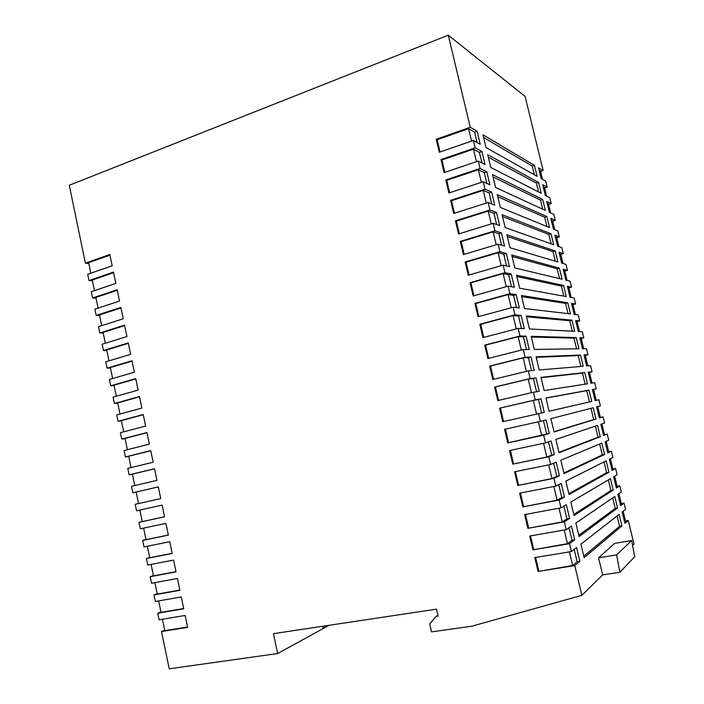 <?xml version="1.0" encoding="UTF-8"?>
<svg xmlns="http://www.w3.org/2000/svg" width="704" height="704" viewBox="0 0 704 704"><rect width="100%" height="100%" fill="white"/><g stroke="black" fill="none" stroke-linecap="round" stroke-linejoin="round"><path stroke-width="1.06" d="M448.298 35.2L69.282 185.266L85.378 263.146L109.824 254.514L112.174 265.786L87.683 274.278L88.977 280.526L113.494 272.105L115.852 283.404L91.282 291.694L92.576 297.959L117.172 289.74L119.539 301.066L94.89 309.153L96.184 315.436L120.859 307.419L123.235 318.78L98.507 326.656L99.81 332.957L124.564 325.151L126.94 336.538L102.133 344.212L103.444 350.522L128.269 342.927L130.654 354.35L105.776 361.812L107.078 368.139L131.991 360.756L134.385 372.205L109.419 379.456L110.73 385.801L135.722 378.629L138.116 390.113L113.08 397.153L114.391 403.515L139.462 396.554L141.865 408.065L116.741 414.894L118.061 421.274L143.211 414.524L145.622 426.07L120.419 432.678L121.739 439.076L146.969 432.546L149.389 444.118L124.106 450.516L125.435 456.931L150.744 450.613L153.164 462.22L127.802 468.398L129.131 474.83L154.519 468.732L156.948 480.374L131.507 486.323L132.836 492.774L158.312 486.895L160.75 498.573L135.221 504.31L136.558 510.77L162.114 505.12L164.56 516.815L138.952 522.333L140.29 528.818L165.924 523.38L168.379 535.119L142.683 540.408L144.03 546.911L169.752 541.702L172.207 553.467L146.432 558.536L147.778 565.057L173.58 560.067L176.044 571.868L150.19 576.708L151.536 583.246L177.426 578.486L179.89 590.313L153.956 594.933L155.311 601.489L181.28 596.948L183.753 608.819L157.731 613.21L159.086 619.784L185.143 615.472L187.625 627.37L161.515 631.532L169.224 668.8L277.684 653.532L273.416 633.662L436.498 609.154L438.073 616.079L436.11 616.37L429.722 623.894L431.534 631.875L471.838 626.199L581.856 595.338L574.763 565.594L579.85 561.308L576.558 547.527L571.41 551.54L569.536 543.682L574.719 539.827L571.437 526.09L566.192 529.672L564.326 521.831L569.606 518.408L566.333 504.715L561 507.866L559.134 500.06L564.502 497.059L561.246 483.41L555.817 486.138L553.96 478.359L559.425 475.781L556.169 462.176L550.651 464.482L548.803 456.72L554.356 454.573L551.118 441.003L545.503 442.895L543.664 435.16L549.305 433.426L546.075 419.91L540.373 421.379L538.534 413.67L544.271 412.35L541.05 398.869L535.26 399.925L533.43 392.242L539.246 391.336L536.043 377.898L530.165 378.55L528.334 370.885L534.248 370.392L531.045 356.998L525.078 357.236L523.266 349.598L529.258 349.51L526.073 336.16L520.018 335.993L518.206 328.381L524.286 328.698L521.11 315.392L514.967 314.82L513.163 307.234L519.332 307.956L516.164 294.686L509.934 293.709L508.13 286.15L514.386 287.267L511.227 274.05L504.918 272.668L503.122 265.135L509.467 266.649L506.317 253.466L499.919 251.698L498.124 244.182L504.557 246.101L501.415 232.954L494.938 230.789L493.152 223.3L499.664 225.606L496.531 212.511L489.966 209.95L488.189 202.488L494.78 205.181L491.665 192.122L485.012 189.182L483.234 181.738L489.914 184.826L486.807 171.802L480.075 168.476L478.306 161.058L485.065 164.525L481.967 151.545L475.156 147.831L473.387 140.439L480.234 144.294L477.145 131.349L470.246 127.257L448.298 35.2L525.122 96.474L543.145 170.57L538.56 167.842L541.174 178.605L545.723 181.157L547.166 187.097L542.643 184.633L545.266 195.422L549.745 197.718L551.197 203.676L546.726 201.467L549.358 212.274L553.784 214.324L555.236 220.29L550.827 218.337L553.458 229.178L557.832 230.965L559.293 236.949L554.937 235.259L557.577 246.127L561.889 247.65L563.35 253.651L559.055 252.217L561.704 263.111L565.963 264.378L567.424 270.398L563.191 269.227L565.849 280.148L570.038 281.151L571.507 287.179L567.336 286.273L569.994 297.229L574.13 297.968L575.599 304.014L571.481 303.371L574.156 314.345L578.23 314.82L579.7 320.883L575.652 320.505L578.327 331.514L582.34 331.725L583.818 337.806L579.823 337.691L582.507 348.726L586.458 348.665L587.946 354.763L584.003 354.913L586.696 365.983L590.594 365.658L592.082 371.765L588.201 372.187L590.902 383.284L594.739 382.686L596.226 388.81L592.407 389.506L595.109 400.629L598.893 399.758L595.109 400.62M571.41 551.54L534.794 557.603L538.058 571.454L574.763 565.594M566.192 529.672L529.716 536.043L532.963 549.85L569.536 543.682M561 507.866L524.647 514.562L527.894 528.326L564.326 521.831M555.817 486.138L519.605 493.143L522.834 506.862L559.134 500.06M550.651 464.482L514.58 471.794L517.801 485.47L553.96 478.359M545.503 442.895L509.564 450.516L512.776 464.147L548.803 456.72M540.373 421.379L504.566 429.299L507.769 442.895L543.664 435.16M502.77 421.705L503.58 421.52L500.394 408.003L499.585 408.162L502.77 421.705L538.534 413.67M499.585 408.162L535.26 399.925M498.599 400.4L495.44 386.98L494.613 387.077L497.798 400.585L533.43 392.242M494.613 387.077L530.165 378.55M493.636 379.333L490.503 366.018L489.667 366.071L492.835 379.526L528.334 370.885M489.667 366.071L525.078 357.236M488.69 358.345L485.575 345.127L484.73 345.127L487.89 358.538L523.266 349.598M484.73 345.127L520.018 335.993M483.762 337.41L480.665 324.298L479.811 324.245L482.962 337.621L518.206 328.381M479.811 324.245L514.967 314.82M478.843 316.554L475.772 303.53L474.91 303.433L478.051 316.765L513.163 307.234M474.91 303.433L509.934 293.709M473.942 295.759L470.897 282.832L470.026 282.682L473.15 295.979L508.13 286.15M470.026 282.682L504.918 272.668M469.058 275.026L466.03 262.205L465.15 262.002L468.274 275.255L503.122 265.135M465.15 262.002L499.919 251.698M464.182 254.364L461.19 241.63L460.293 241.384L463.408 254.593L498.124 244.182M460.293 241.384L494.938 230.789M459.334 233.763L456.35 221.126L455.453 220.836L458.55 234.001L493.152 223.3M455.453 220.836L489.966 209.95M454.494 213.224L451.537 200.693L450.622 200.35L453.719 213.47L488.189 202.488M450.622 200.35L485.012 189.182M449.671 192.755L446.732 180.312L445.808 179.925L448.897 193.01L483.234 181.738M445.808 179.925L480.075 168.476M444.858 172.348L441.945 160.002L441.012 159.562L444.092 172.603L478.306 161.058M441.012 159.562L475.156 147.831M440.062 152.002L437.175 139.753L436.234 139.269L439.296 152.266L473.387 140.439M436.234 139.269L470.246 127.257M540.584 171.398L543.145 170.57M544.597 187.915L547.166 187.097M548.618 204.477L551.197 203.676M552.658 221.074L555.236 220.29M556.697 237.714L559.293 236.949M560.754 254.399L563.35 253.651M564.819 271.128L567.424 270.398M568.894 287.901L571.507 287.179M572.977 304.709L575.599 304.014M577.078 321.57L579.7 320.883M581.178 338.466L583.818 337.806M585.297 355.406L587.946 354.763M589.424 372.39L592.082 371.765M592.434 389.602L596.226 388.81M600.38 417.463L603.055 416.882L599.342 418.026L596.631 406.868L600.38 405.9L598.893 399.758M604.542 434.606L607.226 434.042L603.574 435.459L600.855 424.274L604.551 423.034L603.055 416.882M608.722 451.801L611.415 451.255L607.825 452.945L605.097 441.734L608.731 440.22L607.226 434.042M612.911 469.031L615.613 468.503L612.084 470.474L609.347 459.237L612.92 457.442L611.415 451.255M617.109 486.314L619.819 485.804L616.352 488.048L613.615 476.784L617.118 474.707L615.613 468.503M621.324 503.633L624.034 503.14L620.629 505.674L617.883 494.375L621.333 492.017L619.819 485.804M625.539 521.004L628.267 520.529L624.923 523.345L622.169 512.01L625.548 509.379L624.034 503.14M632.597 545.477L633.996 544.104L628.267 520.529M135.784 378.954L114.022 385.194L116.31 396.238M139.515 396.827L117.682 402.882L119.988 414.005M150.77 450.745L128.726 456.236L131.076 467.597M147.004 432.722L125.039 438.407L127.371 449.689M143.255 414.753L121.352 420.622L123.675 431.825M124.661 325.618L103.101 332.411L105.336 343.218M128.357 343.35L106.735 349.958L108.988 360.844M132.07 361.126L110.378 367.55L112.64 378.523M113.617 272.712L92.268 280.042L94.45 290.62M117.286 290.303L95.867 297.449L98.076 308.106M120.965 307.938L99.484 314.908L101.702 325.644M162.457 619.221L164.815 630.634L187.546 627.009M151.114 564.414L153.481 575.881L176 571.657M154.88 582.63L157.247 594.088L179.837 590.058M158.664 600.899L161.031 612.339L183.691 608.502M139.858 510.039L142.243 521.567L164.542 516.762M158.321 486.93L136.136 492.043L138.521 503.562L135.221 504.31M154.537 468.811L132.422 474.118L134.79 485.558M143.598 528.114L145.983 539.625L168.353 535.014M147.347 546.242L149.732 557.726L172.172 553.309M161.515 631.532L164.718 630.177M157.731 613.21L160.943 611.934M153.956 594.933L157.186 593.754M150.19 576.708L153.428 575.617M146.432 558.536L149.688 557.533M142.683 540.408L145.957 539.493M138.952 522.333L142.234 521.497M136.145 492.078L132.836 492.774M132.449 474.223L129.131 474.83M128.762 456.403L125.435 456.931M125.083 438.636L121.739 439.076M121.414 420.913L118.061 421.274M117.762 403.242L114.391 403.515M114.11 385.616L110.73 385.801M110.475 368.034L107.078 368.139M106.841 350.495L103.444 350.522M103.224 333.01L99.81 332.957M99.616 315.568L96.184 315.436M96.017 298.17L92.576 297.959M92.426 280.826L88.977 280.526M88.845 263.525L85.378 263.146M109.956 255.165L88.669 262.68L90.842 273.187M560.833 460.231L564.027 473.607L604.586 454.476L601.823 443.098L560.833 460.231M550.88 418.669L554.066 431.957L595.989 419.056L593.243 407.739L550.88 418.669M555.852 439.419L559.038 452.751L600.283 436.744L597.529 425.401L555.852 439.419M540.998 377.362L544.166 390.57L587.444 383.821L584.707 372.574L540.998 377.362M545.934 397.98L549.102 411.233L591.712 401.412L588.975 390.13L545.934 397.98M570.838 502.058L574.059 515.513L613.228 490.081L610.447 478.65L570.838 502.058M575.863 523.063L579.093 536.571L617.558 507.954L614.777 496.496L575.863 523.063M565.822 481.114L569.034 494.525L608.898 472.252L606.135 460.847L565.822 481.114M580.906 544.148L584.144 557.691L621.914 525.879L619.124 514.386L580.906 544.148M492.492 174.618L495.554 187.431L545.362 210.434L542.705 199.47L492.492 174.618M497.27 194.612L500.35 207.46L549.525 227.568L546.858 216.577L497.27 194.612M487.722 154.686L490.776 167.455L541.218 193.345L538.569 182.415L487.722 154.686M506.889 234.784L509.978 247.711L557.876 261.976L555.192 250.923L506.889 234.784M502.075 214.667L505.155 227.559L553.696 244.746L551.021 233.728L502.075 214.667M526.293 315.876L529.426 328.97L574.702 331.329L571.991 320.162L526.293 315.876M536.078 356.805L539.229 369.97L583.185 366.282L580.457 355.054L536.078 356.805M531.177 336.31L534.318 349.439L578.934 348.779L576.224 337.586L531.177 336.31M521.418 295.513L524.542 308.563L570.478 313.922L567.776 302.782L521.418 295.513M511.711 254.962L514.818 267.934L562.065 279.242L559.372 268.162L511.711 254.962M516.56 275.211L519.675 288.218L566.262 296.56L563.57 285.454L516.56 275.211M482.97 134.807L486.015 147.541L537.082 176.299L534.442 165.396L482.97 134.807M581.856 595.338L602.659 574.895L619.872 572.246L616.616 554.902L631.664 540.54L614.733 543.356L598.55 557.814L602.659 574.895M277.684 653.532L329.146 625.284M322.467 626.287L322.96 628.54M619.872 572.246L634.718 556.688L631.664 540.54M616.616 554.902L598.55 557.814M437.87 615.173L436.11 616.37M323.356 628.478L324.843 625.926M542.52 179.353L540.461 170.914L539.114 170.122M437.175 139.753L468.574 128.674L471.53 141.082M477.083 142.516L474.628 132.229L468.574 128.674M474.628 132.229L477.145 131.349M534.371 174.777L532.277 166.1L483.613 137.509M532.277 166.1L534.442 165.396M546.586 196.099L544.491 187.466L543.154 186.754M571.217 297.44L568.832 287.663L567.609 287.399M579.506 331.575L577.034 321.402L575.837 321.288M575.353 314.486L572.933 304.506L571.718 304.322M587.849 365.886L585.279 355.309L584.118 355.362M583.669 348.709L581.152 338.334L579.973 338.307M562.962 263.49L560.674 254.091L559.416 253.678M558.853 246.576L556.618 237.371L555.333 236.878M567.081 280.447L564.749 270.855L563.508 270.512M550.66 212.881L548.522 204.063L547.202 203.421M554.752 229.706L552.561 220.695L551.267 220.132M624.615 522.086L625.601 521.268L623.163 511.236M616.132 487.159L617.153 486.499L614.645 476.168M620.374 504.601L621.377 503.862L618.904 493.68M599.289 417.842L600.389 417.498L597.731 406.586M592.029 383.108L589.415 372.337L588.271 372.46M593.56 389.4L596.226 400.365M603.486 435.098L604.56 434.685L601.946 423.914M611.908 469.762L612.946 469.181L610.403 458.709M607.693 452.408L608.749 451.915L606.17 441.285M470.897 282.832L503.105 273.592L506.229 286.686M511.509 286.757L508.649 274.78L503.105 273.592M508.649 274.78L511.227 274.05M475.772 303.53L508.103 294.562L511.245 307.754M516.49 307.622L513.577 295.398L508.103 294.562M513.577 295.398L516.164 294.686M490.503 366.018L523.186 357.87L526.398 371.36M531.529 370.621L528.431 357.65L523.186 357.87M528.431 357.65L531.045 356.998M485.575 345.127L518.144 336.697L521.33 350.09M526.495 349.554L523.459 336.838L518.144 336.697M523.459 336.838L526.073 336.16M480.665 324.298L513.11 315.594L516.278 328.882M521.488 328.557L518.514 316.087L513.11 315.594M518.514 316.087L521.11 315.392M456.35 221.126L488.215 211.094L491.26 223.89M496.663 224.55L493.979 213.312L488.215 211.094M493.979 213.312L496.531 212.511M461.19 241.63L493.161 231.862L496.232 244.754M501.6 245.221L498.854 233.737L493.161 231.862M498.854 233.737L501.415 232.954M466.03 262.205L498.124 252.692L501.222 265.69M506.546 265.954L503.747 254.223L498.124 252.692M503.747 254.223L506.317 253.466M441.945 160.002L473.458 149.178L476.441 161.682M481.958 162.932L479.442 152.407L473.458 149.178M479.442 152.407L481.967 151.545M446.732 180.312L478.368 169.752L481.369 182.354M486.842 183.401L484.273 172.647L478.368 169.752M484.273 172.647L486.807 171.802M451.537 200.693L483.278 190.388L486.306 203.086M491.744 203.94L489.122 192.949L483.278 190.388M489.122 192.949L491.665 192.122M538.058 571.454L572.66 565.488L577.148 561.748L574.191 549.375M577.148 561.748L579.85 561.308M569.413 551.866L572.66 565.488M522.834 506.862L557.102 500.192L561.827 497.561L558.747 484.669M561.827 497.561L564.502 497.059M553.846 486.526L557.102 500.192M527.894 528.326L562.267 521.884L566.914 518.892L563.878 506.167M566.914 518.892L569.606 518.408M559.011 508.235L562.267 521.884M532.963 549.85L567.459 543.655L572.018 540.285L569.026 527.736M572.018 540.285L574.719 539.827M564.203 530.015L567.459 543.655M507.769 442.895L546.656 433.998L543.453 420.578M546.656 433.998L549.305 433.426M538.419 421.81L541.693 435.521M500.394 408.003L533.324 400.409L536.589 414.102L541.631 412.94L538.41 399.476L533.324 400.409M538.41 399.476L541.05 398.869M541.631 412.94L544.271 412.35M503.58 421.52L536.589 414.102M495.44 386.98L528.246 379.104L531.485 392.7M536.571 391.75L533.412 378.532L528.246 379.104M533.412 378.532L536.043 377.898M512.776 464.147L546.806 457.01L551.698 455.118L548.53 441.874M551.698 455.118L554.356 454.573M543.55 443.309L546.806 457.01M517.801 485.47L551.945 478.562L556.75 476.309L553.634 463.241M556.75 476.309L559.425 475.781M548.689 464.878L551.945 478.562M563.798 296.12L561.361 286.062L516.877 276.54M561.361 286.062L563.57 285.454M559.566 278.643L557.172 268.787L512.081 256.502M557.172 268.787L559.372 268.162M568.049 313.632L565.558 303.38L521.69 296.648M565.558 303.38L567.776 302.782M576.576 348.814L573.989 338.149L531.353 337.04M573.989 338.149L576.224 337.586M580.862 366.476L578.222 355.599L536.21 357.333M578.222 355.599L580.457 355.054M572.308 331.206L569.765 320.742L526.513 316.809M569.765 320.742L571.991 320.162M551.118 243.839L548.83 234.379L502.533 216.594M548.83 234.379L551.021 233.728M555.333 261.219L552.992 251.566L507.302 236.518M552.992 251.566L555.192 250.923M538.542 191.972L536.395 183.11L488.321 157.194M536.395 183.11L538.569 182.415M546.92 226.503L544.676 217.246L497.781 196.733M544.676 217.246L546.858 216.577M542.722 209.211L540.531 200.156L493.046 176.933M540.531 200.156L542.705 199.47M583.792 556.195L619.608 526.275L617.1 515.953M619.608 526.275L621.914 525.879M568.832 493.68L606.619 472.701L604.006 461.921M606.619 472.701L608.898 472.252M578.785 535.286L615.261 508.367L612.726 497.895M615.261 508.367L617.558 507.954M573.804 514.448L610.931 490.512L608.362 479.882M610.931 490.512L613.228 490.081M549.102 411.215L589.45 401.922L586.722 390.65L545.961 398.103M586.722 390.65L588.975 390.13M589.45 401.922L591.712 401.412M585.147 384.182L582.463 373.102L541.077 377.687M582.463 373.102L584.707 372.574M558.932 452.32L598.013 437.219L595.329 426.14M598.013 437.219L600.283 436.744M554.013 431.737L593.727 419.549L591.008 408.32M593.727 419.549L595.989 419.056M563.878 472.965L602.307 454.934L599.658 444.004M602.307 454.934L604.586 454.476M518.566 485.135L515.39 471.627M513.559 463.857L510.374 450.34M508.561 442.658L505.366 429.123M533.702 549.358L530.534 535.902M528.642 527.877L525.466 514.413M523.6 506.475L520.423 492.985M538.78 570.9L535.612 557.462M160.75 498.564L138.521 503.562"/></g></svg>
